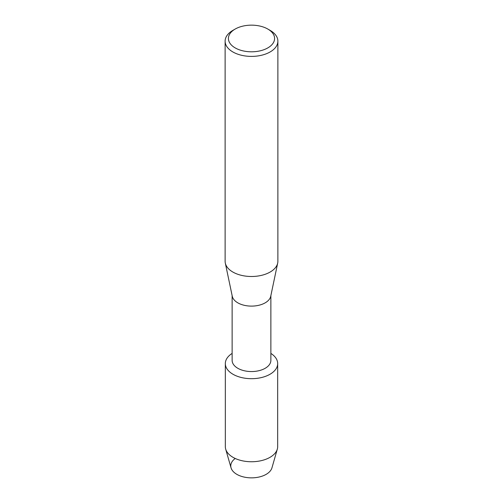 <?xml version="1.0" encoding="UTF-8"?>
<svg xmlns="http://www.w3.org/2000/svg" width="503" height="503" viewBox="0 0 503 503"><rect width="100%" height="100%" fill="white"/><g stroke="black" fill="none" stroke-linecap="round" stroke-linejoin="round"><path stroke-width="0.75" d="M277.675 363.575A26.175 15.109 180 0 1 270.01 374.263A26.175 15.109 180 0 0 270.872 353.414A26.175 15.109 180 0 1 277.675 363.575L277.675 446.639A26.175 15.109 180 0 1 277.323 449.104L271.953 467.84A20.73 11.971 180 0 1 266.162 474.348A20.73 11.971 180 0 1 237.806 474.87A20.73 11.971 180 0 1 235.096 458.566M270.872 295.594L270.872 360.368A19.372 11.185 180 0 1 265.2 368.278A19.372 11.185 180 0 1 244.087 370.705A19.372 11.185 180 0 1 232.128 360.368L232.128 295.594M270.01 374.263A26.175 15.109 180 0 1 233.442 374.515A26.175 15.109 180 0 1 232.128 353.414A26.175 15.109 180 0 0 225.325 363.575A26.175 15.109 180 0 0 241.484 377.539A26.175 15.109 180 0 0 270.01 374.263M267.822 29.055L270.155 30.4A26.382 15.228 180 0 1 277.882 41.171L277.882 261.271A26.382 15.228 180 0 1 277.687 263.1L270.733 296.267A19.372 11.185 180 0 1 265.2 302.831A19.372 11.185 180 0 1 245.175 305.497A19.372 11.185 180 0 1 232.267 296.267L225.313 263.1A26.382 15.228 180 0 1 225.118 261.271L225.118 41.171A26.382 15.228 180 0 1 232.845 30.4L235.178 29.055A23.081 13.323 180 0 1 267.822 29.055A23.081 13.323 180 0 1 267.822 47.898A23.081 13.323 180 0 1 235.178 47.898A23.081 13.323 180 0 1 235.178 29.055L232.845 30.4M277.687 263.1A26.382 15.228 180 0 1 270.155 272.035A26.382 15.228 180 0 1 242.892 275.663A26.382 15.228 180 0 1 225.313 263.1M277.882 41.171A26.382 15.228 180 0 1 270.155 51.935A26.382 15.228 180 0 1 241.402 55.242A26.382 15.228 180 0 1 225.118 41.171M277.323 449.104A26.175 15.109 180 0 1 270.01 457.321A26.175 15.109 180 0 1 243.496 461.025A26.175 15.109 180 0 1 225.677 449.104A26.175 15.109 180 0 1 225.325 446.639L225.325 363.575M266.162 474.348A20.73 11.971 180 0 1 245.162 477.284A20.73 11.971 180 0 1 231.047 467.84L225.677 449.104"/></g></svg>

